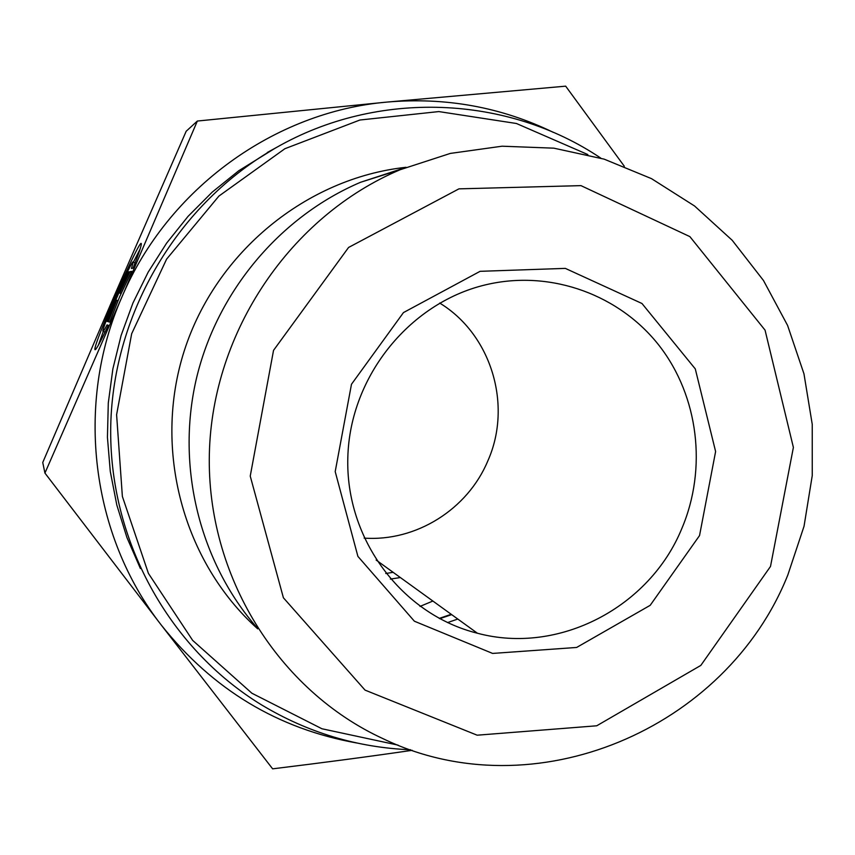 <?xml version="1.0" encoding="UTF-8"?>
<svg xmlns="http://www.w3.org/2000/svg" width="855" height="855" viewBox="0 0 855 855"><rect width="100%" height="100%" fill="white"/><g stroke="black" fill="none" stroke-linecap="round" stroke-linejoin="round"><path stroke-width="1.28" d="M681.905 528.337C649.747 607.296 558.753 655.069 477.421 633.234C401.893 614.478 345.324 539.227 347.825 457.425C349.877 375.634 411.148 300.864 488.654 284.127C552.383 270.169 619.993 295.253 659.344 345.805C698.61 396.474 707.256 468.519 681.905 528.337M699.54 535.583L715.614 451.526L695.286 368.9L641.966 303.493L565.326 268.385L480.093 271.324L403.464 312.577L351.48 384.258L335.203 471.607L357.903 556.391L414.386 621.211L492.598 653.423L576.623 647.459L650.185 605.329L699.54 535.583M439.673 303.055C491.433 334.508 512.637 405.313 487.852 460.856L487.82 460.92C467.696 509.259 416.129 541.792 364.134 538.105M770.505 566.448L700.822 665.414L596.726 725.788L477.154 735.193L365.042 690.113L283.4 597.784L250.237 476.096L273.536 350.358L348.584 247.448L458.932 188.859L580.951 185.631L689.867 236.611L765.054 330.137L793.387 447.422L770.505 566.448M108.307 325.295C100.046 342.759 95.589 350.86 94.926 349.61C92.906 345.27 140.68 236.183 141.299 243.739C141.503 245.535 138.756 253.689 133.049 268.171L131.446 268.502L133.23 262.09C132.92 256.906 101.521 328.609 102.931 331.248C103.124 331.943 104.481 329.827 107.025 324.9L108.307 325.295M140.07 249.136L133.391 262.154M103.316 331.419L98.368 345.206M107.025 324.9L108.254 325.424M107.538 321.523L106.586 321.266L127.897 272.04L129.052 271.826L119.839 293.115L129.992 271.655L131.67 271.345L119.657 296.706L109.686 322.121L108.307 321.737L116.761 300.223L107.538 321.523M116.761 300.223L118.054 300.789M129.992 271.655L131.264 272.211M119.839 293.115L121.1 293.66M127.897 272.04L128.795 272.424M787.84 574.955L804.042 526.242L812.25 475.583L812.239 424.326L803.967 373.827L787.594 325.445L763.483 280.504L732.211 240.298L694.559 205.991L651.489 178.642L604.154 159.148L553.869 148.172L502.077 146.205L450.307 153.419L400.129 169.739C290.604 216.048 212.232 331.601 209.357 453.663C206.408 575.757 278.399 690.68 383.264 738.784C534.3 811.523 726.365 729.016 787.776 575.116L787.84 574.955M404.768 167.815L360.532 182.286C279.831 216.7 216.625 291.993 196.169 379.62C176.044 467.332 199.803 562.088 256.97 627.688M553.27 132.343C501.201 107.099 445.797 97.01 387.059 102.076L565.668 86.163L624.321 166.265M412.238 750.316C369.841 756.483 323.297 762.66 272.627 768.837L161.499 625.347C212.863 689.707 278.035 728.941 357.016 743.038M122.019 296.76L197.345 121.047L387.059 102.076C274.498 111.759 167.943 188.602 122.019 296.76C74.545 404.212 91.164 535.593 161.499 625.347L44.93 473.082L122.019 296.76M197.345 121.047L186.187 131.243L113.865 296.728L42.75 462.491L44.93 473.082M275.096 148.225L238.737 170.754L212.211 192.129L188.068 216.347L166.629 243.119L148.182 272.125L132.942 303.012L121.132 335.384L112.881 368.836L108.296 402.951L107.431 437.311L110.284 471.458L116.804 504.995L126.903 537.485L140.412 568.554M398.067 745.122L321.918 728.759L251.894 693.234L192.664 640.395L148.407 573.374L122.372 496.434L116.601 414.696L131.67 333.739L166.586 259.161L218.901 196.084L284.886 148.717L359.902 120.021L438.807 111.578L516.431 123.494L587.845 154.563M600.787 158.111C507.678 95.343 378.028 89.262 276.047 147.712C178.695 202.721 113.277 311.915 110.744 425.566C108.446 539.259 168.617 648.176 261.47 704.841C307.757 732.639 357.476 747.623 410.646 749.771M406.04 167.291C306.646 178.086 216.026 251.936 184.317 350.657C152.575 449.356 183.205 562.184 257.708 628.853M393.129 572.316L385.755 573.502M400.364 577.542L390.35 579.092M432.876 601.044L420.008 606.409M451.675 614.627L439.748 618.699M447.56 622.59L457.788 619.052M376.147 560.046L477.421 633.234M103.166 331.355L105.047 332.157M133.23 262.09L135.101 262.913M400.129 169.739L360.532 182.286M276.047 147.712L267.316 152.479M451.216 614.296L439.214 618.411"/></g></svg>
